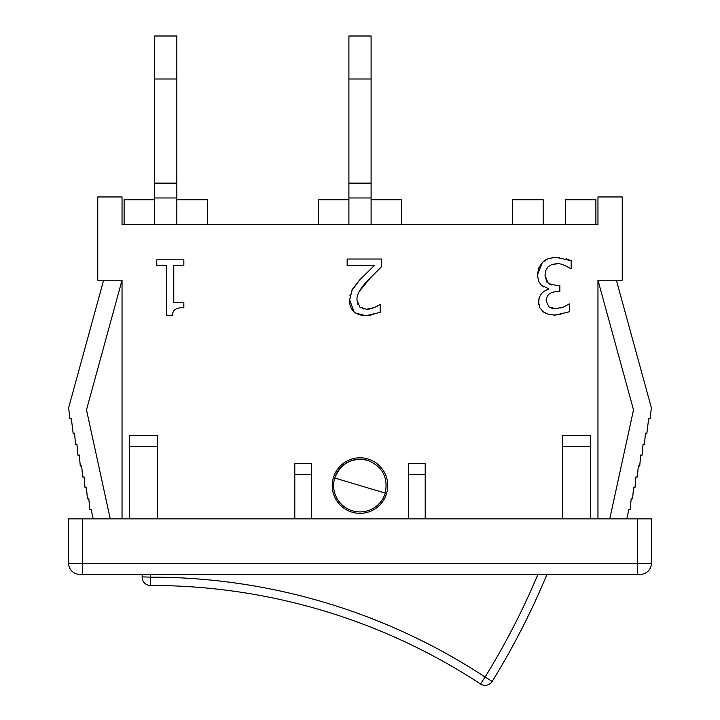 <?xml version="1.0" encoding="UTF-8"?>
<svg xmlns="http://www.w3.org/2000/svg" width="720" height="720" viewBox="0 0 720 720"><rect width="100%" height="100%" fill="white"/><g stroke="black" fill="none" stroke-linecap="round" stroke-linejoin="round"><path stroke-width="1.08" d="M348.903 183.078L371.097 183.078L371.097 36L348.903 36L348.903 224.703M371.097 224.703L371.097 183.078M154.647 183.078L176.841 183.078L176.841 36L154.647 36L154.647 224.703M176.841 224.703L176.841 183.078M122.04 518.859L122.04 280.206L97.758 280.206L97.758 196.956L122.04 196.956L122.04 224.703L597.96 224.703L597.96 196.956L622.242 196.956L622.242 280.206L597.96 280.206L597.96 518.859M183.843 265.473L183.843 259.812L156.771 259.812L156.771 265.473L166.617 265.473L166.617 315.486L172.377 315.486C172.629 309.915 176.454 307.332 183.843 307.755L183.843 302.67L173.772 302.67L173.772 265.473L183.843 265.473M569.205 303.849L563.715 306.954L555.759 308.709L549.009 306.999L546.084 300.969C546.516 294.84 550.287 291.735 557.37 291.654L559.845 291.654L559.845 285.498L556.695 285.498L548.334 283.518L545.004 275.463L545.796 270.477L548.064 266.832L551.889 264.447L556.47 263.727C559.242 263.088 563.967 264.708 570.645 268.587L571.185 268.587L571.185 260.712L556.029 257.292L548.217 258.597L542.349 262.422L538.731 268.02L537.453 274.923L538.533 281.088L541.314 285.183L548.784 288.783L548.784 289.323C542.547 290.997 539.127 295.137 538.533 301.734L539.784 307.692L543.474 311.985L548.577 314.37L555.174 315.135L569.655 311.715L569.205 303.849M568.683 267.336L564.246 265.266M557.631 263.763L551.889 264.447M548.064 266.832L545.796 270.477M545.004 275.463L546.939 282.195M548.334 283.518L551.826 285.021M549.009 306.999L552.267 308.358M554.922 308.682L558.297 308.511M560.682 307.971L563.715 306.954M560.88 314.568L552.987 315.063M549.945 314.685L548.577 314.37M545.391 313.146L543.474 311.985L539.847 307.809M538.731 304.326L539.01 298.242M546.642 289.971L548.784 289.323M543.744 286.992L540.522 284.355M537.624 277.659L537.453 274.923L542.349 262.422L545.931 259.659M548.217 258.597L548.946 258.345M552.681 257.508L559.359 257.454M566.424 258.885L571.185 260.712M371.484 308.529L374.409 307.521L366.543 309.276L359.748 307.026L357.003 300.051C356.436 295.137 360.09 288.54 367.983 280.26L381.384 266.904L381.384 259.029L347.157 259.029L347.157 265.464L374.409 265.464L359.748 279.855L352.332 289.35L349.452 300.456C349.776 310.221 355.293 315.297 366.003 315.702L380.214 312.372L380.214 304.461L374.409 307.521L377.451 305.991M366.543 309.276L369.333 309.033M362.763 308.709L363.708 308.97M357.408 303.237L357.723 304.146M371.484 276.525L359.316 291.42M381.384 266.904L377.604 270.495M351.342 291.285L359.748 279.855L374.409 265.464M353.988 311.733L349.47 299.34M349.938 295.551L350.217 294.426M373.806 314.604L366.003 315.702L355.932 313.209M380.214 312.372L379.683 312.624M387.747 485.559A27.747 27.747 0 0 1 346.122 509.598A27.747 27.747 0 0 1 346.122 461.529A27.747 27.747 0 0 1 387.747 485.559M129.672 435.609L129.672 446.715L157.419 446.715L157.419 435.609L129.672 435.609M157.419 518.859L157.419 446.715M562.581 435.609L562.581 446.715L590.328 446.715L590.328 435.609L562.581 435.609M590.328 518.859L590.328 446.715M408.564 463.365L408.564 474.462L425.214 474.462L425.214 463.365L408.564 463.365M425.214 518.859L425.214 474.462M294.786 463.365L294.786 474.462L311.436 474.462L311.436 463.365L294.786 463.365M311.436 518.859L311.436 474.462M294.786 518.859L294.786 474.462M408.564 518.859L408.564 474.462M562.581 518.859L562.581 446.715M129.672 518.859L129.672 446.715M651.384 563.265L651.384 518.859L68.616 518.859L68.616 563.265A11.097 11.097 0 0 0 79.722 574.362L640.278 574.362A11.097 11.097 0 0 0 651.384 563.265L82.494 563.265L82.494 574.362M626.796 518.859L628.803 509.679L630.18 509.796L631.179 498.744L632.565 498.87L633.564 487.818L634.941 487.935L635.94 476.883L637.326 477.009L638.325 465.957L639.711 466.083L640.71 455.022L642.087 455.148L643.086 444.096L644.472 444.222L645.471 433.161L646.848 433.332L648.648 418.707L650.025 418.878L651.384 407.862L616.383 280.206M597.96 280.206L633.51 409.842L609.759 518.859M93.204 518.859L91.197 509.679L89.82 509.796L88.821 498.744L87.435 498.87L86.436 487.818L85.059 487.935L84.06 476.883L82.674 477.009L81.675 465.957L80.289 466.083L79.29 455.022L77.913 455.148L76.914 444.096L75.528 444.222L74.529 433.161L73.152 433.332L71.352 418.707L69.975 418.878L68.616 407.862L103.617 280.206M122.04 280.206L86.49 409.842L110.241 518.859M207.369 224.703L207.369 199.728L176.841 199.728M401.625 224.703L401.625 199.728L371.097 199.728M595.881 224.703L595.881 199.728L565.353 199.728L565.353 224.703M124.119 224.703L124.119 199.728L154.647 199.728M318.375 224.703L318.375 199.728L348.903 199.728M543.159 224.703L543.159 199.728L512.631 199.728L512.631 224.703M334.737 478.017L385.263 493.101A26.361 26.361 0 0 1 352.458 510.822A26.361 26.361 0 0 1 334.737 478.017C340.839 463.167 351.774 457.254 367.542 460.296C382.401 466.398 388.305 477.333 385.263 493.101A26.361 26.361 0 0 1 352.458 510.822A26.361 26.361 0 0 1 334.737 478.017A26.361 26.361 0 0 1 367.542 460.296M480.519 684A8.325 8.325 0 0 0 492.174 681.417L485.091 677.043L480.519 684A600.111 600.111 0 0 0 150.462 585.468A8.325 8.325 0 0 1 142.137 576.882A8.325 8.325 0 0 0 150.462 585.468L150.453 577.143L142.137 576.882A753.291 753.291 0 0 1 142.218 574.362M492.174 681.417A753.291 753.291 0 0 0 546.975 574.362M348.903 79.011L371.097 79.011M371.097 197.973L348.903 197.973M154.647 79.011L176.841 79.011M176.841 197.973L154.647 197.973M637.506 574.362L637.506 518.859M82.494 518.859L82.494 563.265L68.616 563.265M537.948 574.362A744.966 744.966 0 0 1 485.091 677.043A608.436 608.436 0 0 0 150.453 577.143A744.966 744.966 0 0 1 150.552 574.362M371.097 183.258L348.903 183.258M176.841 183.258L154.647 183.258"/></g></svg>
